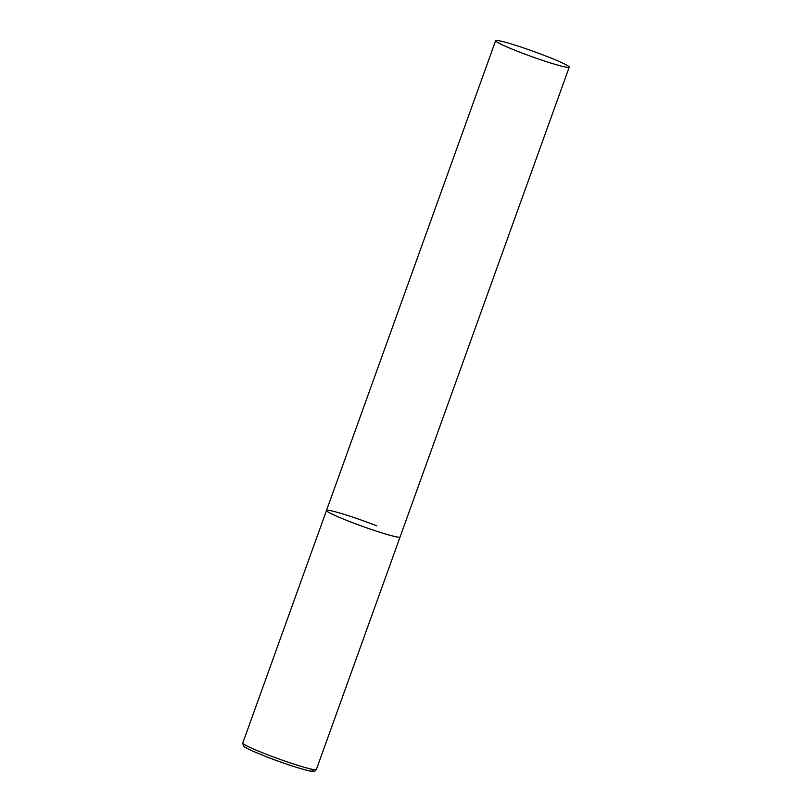 <?xml version="1.0" encoding="UTF-8"?>
<svg xmlns="http://www.w3.org/2000/svg" width="812" height="812" viewBox="0 0 812 812"><rect width="100%" height="100%" fill="white"/><g stroke="black" fill="none" stroke-linecap="round" stroke-linejoin="round"><path stroke-width="1.22" d="M569.222 67.173A39.108 2.751 19.8 0 0 539.777 53.693A39.108 2.751 19.8 0 0 498.203 40.6A39.108 2.751 19.8 0 0 495.635 40.681A39.108 2.751 19.8 0 0 525.08 54.171A39.108 2.751 19.8 0 0 566.654 67.264A39.108 2.751 19.8 0 0 569.222 67.173L316.365 769.512A39.108 2.751 -160.2 0 1 266.042 754.145A39.108 2.751 -160.2 0 1 242.778 743.021L326.495 510.474A39.108 2.751 19.8 0 0 355.95 523.953A39.108 2.751 19.8 0 0 397.525 537.047A39.108 2.751 19.8 0 0 400.083 536.965A39.108 2.751 -160.2 0 1 349.759 521.598A39.108 2.751 -160.2 0 1 326.495 510.474A39.108 2.751 -160.2 0 1 376.819 525.841M310.478 768.923A36.601 2.578 -160.2 0 1 303.353 769.35A36.601 2.578 -160.2 0 1 266.062 756.632M316.365 769.512C315.036 771.298 313.919 771.928 313.036 771.4C310.945 772.08 286.047 764.528 266.001 756.611L252.359 750.958C243.255 746.736 243.6 746.045 243.397 745.903L242.778 743.021M326.495 510.474L495.635 40.681"/></g></svg>

